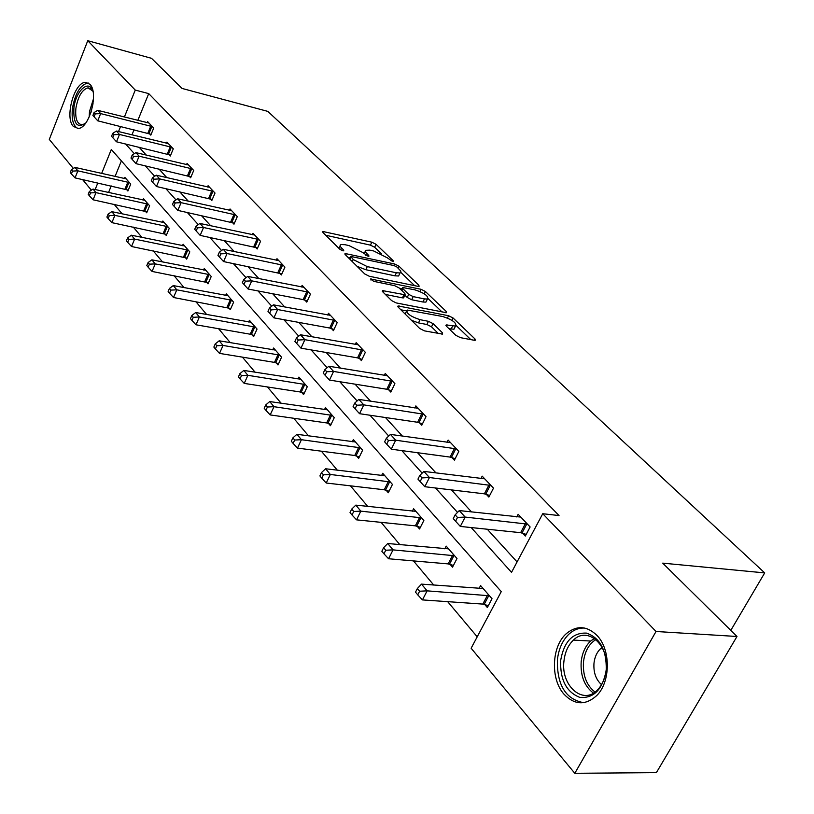 <?xml version="1.0" encoding="UTF-8"?>
<svg xmlns="http://www.w3.org/2000/svg" width="814" height="814" viewBox="0 0 814 814"><rect width="100%" height="100%" fill="white"/><g stroke="black" fill="none" stroke-linecap="round" stroke-linejoin="round"><path stroke-width="1.22" d="M392.663 261.548L393.477 261.589L393.335 260.836L376.048 244.292L371.845 242.185L322.792 231.481L322.934 232.478L339.825 249.237L342.867 250.773L343.752 250.804L343.65 250.061L340.567 246.866L340.069 245.268L340.944 244.515L344.973 244.699L349.023 245.584L362.779 252.513L368.04 256.217L368.884 256.257L368.762 255.504L365.415 252.004L365.303 250.346L369.821 250.142L373.779 251.007L387.413 257.875L392.663 261.548M564.092 694.301C550.183 679.11 551.577 646.072 566.503 633.496C576.831 625.152 587.006 625.803 597.018 635.469C610.876 649.491 610.734 682.132 596.591 695.695C585.449 705.575 574.623 705.107 564.092 694.301M73.331 126.414C64.55 117.694 74.135 82.377 85.348 82.377L89.916 84.269C98.911 92.501 89.438 128.246 78.266 128.47L73.331 126.414M455.809 335.317L460.439 337.657L474.175 340.252L475.203 340.283L474.989 338.95L453.083 317.999L448.585 315.73L398.107 305.952L398.26 307.204L419.709 328.48L424.399 330.86L442.602 334.116L442.429 332.784L433.068 323.646L428.469 321.316L420.055 319.688C410.022 316.29 405.759 313.075 407.285 310.053L442.857 316.544C452.737 319.912 456.949 323.097 455.504 326.088L446.214 324.918L446.408 326.211L455.809 335.317M73.372 168.467L49.298 139.428L87.759 40.7L151.536 58.323L182.031 88.431L267.816 111.386L764.702 572.903L662.708 563.135L736.985 636.487L656.033 631.491L574.806 773.3L471.133 648.239L501.271 591.615L111.315 149.471L101.648 173.443M87.759 40.7L135.256 90.079L124.389 117.023M471.174 527.553L511.528 572.354L542.745 513.715L559.035 515.567L148.718 93.61L135.256 90.079M542.745 513.715L656.033 631.491M417.948 286.355L419.068 286.406L418.864 285.256L398.86 266.117L394.566 263.96L345.065 253.51L345.217 254.579L364.774 273.982L369.23 276.231L417.948 286.355M425.366 291.473L446.286 311.497L446.489 312.729L396.164 302.91L391.595 300.59L382.753 291.819L382.6 290.618L405.087 294.79L404.914 293.589L399.084 287.912L394.637 285.663L373.748 281.359L370.512 278.968L420.97 289.265L425.366 291.473L424.247 293.803M736.985 636.487L656.379 772.639L574.806 773.3M730.799 630.382L764.702 572.903M450.101 564.367L452.523 567.175L457 558.526L446.184 546.113L444.79 548.819M386.131 490.242L388.309 492.765L392.44 484.432L382.712 473.27L381.562 475.61M328.469 423.433L330.433 425.712L334.259 417.674L325.468 407.58L324.501 409.625M276.231 362.891L278.012 364.967L281.573 357.204L273.585 348.036L272.761 349.837M228.673 307.784L230.301 309.676L233.618 302.177L226.333 293.813L225.631 295.421M185.205 257.417L186.701 259.147L189.804 251.892L183.13 244.231L182.519 245.675M145.319 211.192L146.693 212.79L149.613 205.759L143.478 198.718L142.938 200.02M121.388 160.897L115.059 176.475M111.223 185.928L108.557 192.48M114.174 204.345L122.151 213.848M133.282 227.096L141.901 237.362M153.215 250.844L162.515 261.925M174.033 275.651L184.076 287.617M195.798 301.577L206.644 314.499M218.579 328.714L230.291 342.663M242.44 357.143L255.087 372.212M267.47 386.965L281.135 403.235M293.752 418.274L308.516 435.856M321.377 451.19L337.342 470.207M350.458 485.836L367.735 506.42M381.115 522.354L399.827 544.647M413.471 560.907L433.75 585.062M447.68 601.658L477.208 636.823M126.577 189.479L127.9 191.015L130.728 184.096L124.837 177.34L124.339 178.571M164.845 233.822L166.27 235.48L169.281 228.337L162.892 221.001L162.312 222.364M206.461 282.051L208.018 283.862L211.233 276.485L204.263 268.488L203.602 270.004M251.902 334.707L253.612 336.681L257.041 329.06L249.42 320.309L248.657 322.008M301.719 392.429L303.591 394.607L307.275 386.711L298.901 377.096L298.016 379.019M356.573 455.993L358.638 458.394L362.606 450.203L353.368 439.601L352.32 441.778M417.256 526.322L419.556 528.978L423.86 520.492L413.604 508.73L412.342 511.243M484.778 604.558L487.342 607.519L492.022 598.717L480.586 585.592L479.039 588.512M91.361 190.161L82.57 179.558M125.59 143.966L134.33 153.673M145.268 165.812L154.691 176.272M165.812 188.614L175.966 199.888M187.291 212.454L198.24 224.613M209.768 237.403L221.571 250.508M233.303 263.533L246.042 277.666M257.987 290.924L271.734 306.186M283.893 319.688L298.728 336.151M311.121 349.908L327.157 367.704M339.784 381.715L357.112 400.946M369.983 415.242L388.726 436.039M401.851 450.61L422.14 473.138M435.521 487.993L457.519 512.403M120.594 126.445L118.529 131.563M97.812 182.947L95.157 189.54M139.102 147.212L146.296 155.108M158.964 169.007L166.819 177.625M179.701 191.758L188.268 201.15M201.373 215.537L210.704 225.773M224.043 240.405L234.208 251.557M247.771 266.443L258.842 278.592M272.659 293.742L284.697 306.959M298.769 322.395L311.874 336.782M326.2 352.503L340.466 368.152M355.067 384.167L370.594 401.21M385.47 417.521L402.381 436.08M417.541 452.716L435.968 472.934M451.424 489.886L471.51 511.935M487.271 529.222L517.083 561.935M148.718 93.61L137.841 120.391M134.035 129.762L131.97 134.839M516.758 516.941L518.162 514.285L530.128 526.963L525.295 536.06L522.619 533.19M480.911 478.612L482.183 476.149L493.498 488.146L488.868 497.059L486.334 494.352M446.988 442.358L448.138 440.079L458.842 451.424L454.416 460.175L452.014 457.61M414.825 408.018L415.873 405.891L426.027 416.646L421.774 425.234L419.505 422.802M384.31 375.427L385.256 373.453L394.902 383.669L390.812 392.083L388.654 389.774M355.291 344.475L356.166 342.623L365.333 352.33L361.406 360.602L359.35 358.404M327.686 315.028L328.49 313.288L337.22 322.537L333.425 330.657L331.471 328.561M301.384 286.986L302.126 285.358L310.439 294.159L306.786 302.136L304.924 300.142M276.292 260.246L276.984 258.71L284.92 267.114L281.39 274.949L279.619 273.046M252.34 234.727L252.981 233.272L260.551 241.3L257.153 248.992L255.454 247.181M229.446 210.338L230.036 208.964L237.281 216.636L233.984 224.196L232.366 222.466M207.539 187.006L208.089 185.704L215.018 193.05L211.833 200.478L210.287 198.82M186.548 164.662L187.067 163.431L193.712 170.462L190.629 177.778L189.143 176.18M166.443 143.254L166.931 142.084L173.29 148.83L170.299 156.013L168.874 154.487M147.141 122.721L147.599 121.601L153.704 128.073L150.804 135.144L149.44 133.679M365.201 251.597L363.787 253.5M340.181 246.194L338.736 248.158M381.674 253.999L374.664 247.263L370.462 245.156L325.722 235.246M350.122 257.763L347.944 257.295M414.652 285.673L400.864 272.425M397.018 267.084L394.007 265.567L350.742 256.43L353.225 259.534L367.277 266.626L396.357 272.782L400.05 272.944L400.895 272.375L400.793 271.113L397.018 267.084M357.071 266.341L365.832 269.719L367.277 266.626M399.42 274.277L398.606 275.987L394.912 275.834L365.832 269.719M428.123 298.616L442.094 312.027M385.398 294.444L402.431 297.873L403.876 297.314M399.369 288.197L402.116 288.756M424.45 298.911L427.421 299.023C428.724 296.184 424.613 293.142 415.079 289.886L402.706 287.525L402.889 288.695L408.72 294.363L413.186 296.622L424.45 298.911L422.954 302.004L425.926 302.116L426.668 300.57M422.954 302.004L411.691 299.735L407.224 297.486L404.884 295.197M454.782 327.564L453.958 329.232L449.023 328.744M406.461 311.772L404.894 313.787M411.457 320.299L418.498 322.893L420.055 319.688M438.298 333.475L431.522 326.831L426.912 324.501L418.498 322.893M406.318 310.856L400.864 309.788M470.818 339.621L456.288 325.661M126.15 178.846L75.02 167.419L77.859 170.828L75.051 177.89L128.266 190.1M72.517 171.103L71.388 169.739L70.269 172.558L71.398 173.931L72.517 171.103L77.859 170.828L129.406 182.58M71.388 169.739L75.02 167.419M75.051 177.89L71.398 173.931M152.33 126.618L100.641 113.594L97.7 110.338L148.962 123.036M151.15 134.32L97.761 120.828L100.641 113.594L95.238 113.879L94.068 112.566L92.918 115.456L94.088 116.768L95.238 113.879M94.088 116.768L97.761 120.828M97.7 110.338L94.068 112.566M144.841 200.285L93.03 189.072L95.981 192.623L93.091 199.796L147.09 211.833M90.527 192.908L89.357 191.483L88.197 194.353L89.377 195.777L90.527 192.908L95.981 192.623L148.229 204.182M89.357 191.483L93.03 189.072M93.091 199.796L89.377 195.777M164.316 222.639L111.803 211.65L114.886 215.354L111.894 222.649L166.697 234.483M109.32 215.639L108.089 214.153L106.899 217.073L108.12 218.559L109.32 215.639L114.886 215.354L167.847 226.689M108.089 214.153L111.803 211.65M111.894 222.649L108.12 218.559M171.856 147.303L119.465 134.442L116.392 131.034L168.345 143.579M170.655 155.148L116.504 141.789L119.465 134.442L113.95 134.727L112.729 133.364L111.549 136.304L112.77 137.668L113.95 134.727M112.77 137.668L116.504 141.789M116.392 131.034L112.729 133.364M192.216 168.885L139.113 156.186L135.907 152.635L188.553 164.998M191.005 176.872L136.05 163.665L139.113 156.186L133.476 156.481L132.204 155.057L130.983 158.048L132.255 159.473L133.476 156.481M132.255 159.473L136.05 163.665M135.907 152.635L132.204 155.057M85.755 122.965C77.198 128.917 73.24 123.931 73.891 107.987C75.753 90.344 89.53 78.429 93.071 91.799M92.806 91.005L87.983 87.841C82.061 89.672 78.042 96.449 75.916 108.17C75.01 118.824 77.137 124.349 82.316 124.725L85.165 123.545M88.461 83.069L87.434 83.069C80.077 85.338 75.091 93.742 72.456 108.293C71.347 119.129 73.138 125.865 77.808 128.51M560.663 660.449C563.99 641.666 572.578 632.549 586.416 633.109C600.06 637.779 606.674 650.101 606.247 670.095C602.675 689.458 593.874 698.554 579.822 697.394C566.422 692.144 560.032 679.822 560.663 660.449M606.186 669.8C609.411 645.044 587.454 625.834 573.432 640.089C568.172 645.105 565.018 652.034 563.98 660.866C560.52 685.53 583.089 705.738 597.578 689.834C602.36 684.818 605.229 678.143 606.186 669.8M602.116 647.435L600.62 648.646C596.906 652.177 594.698 657.03 593.986 663.196C593.365 672.405 595.879 679.558 601.515 684.655M584.9 628.093C579.232 627.726 574.012 629.649 569.251 633.862C562.647 640.089 558.699 648.717 557.397 659.747C556.898 684.95 565.628 699.257 583.567 702.675M184.615 245.94L131.4 235.215L134.615 239.092L131.532 246.51L187.149 258.109M128.927 239.377L127.645 237.83L126.414 240.791L127.696 242.348L128.927 239.377L134.615 239.092L188.309 250.173M127.645 237.83L131.4 235.215M131.532 246.51L127.696 242.348M213.461 191.392L159.636 178.897L156.288 175.193L209.636 187.332M212.24 199.532L156.471 186.508L159.636 178.897L153.877 179.202L152.533 177.706L151.282 180.749L152.605 182.244L153.877 179.202M152.605 182.244L156.471 186.508M156.288 175.193L152.533 177.706M205.81 270.268L151.872 259.839L155.24 263.889L152.055 271.428L208.496 282.763M149.42 264.184L148.077 262.556L146.805 265.578L148.148 267.206L149.42 264.184L155.24 263.889L209.666 274.684M148.077 262.556L151.872 259.839M152.055 271.428L148.148 267.206M235.653 214.906L181.095 202.655L177.584 198.769L231.654 210.663M234.422 223.209L177.818 210.388L181.095 202.655L175.193 202.951L173.799 201.394L172.497 204.497L173.891 206.054L175.193 202.951M173.891 206.054L177.818 210.388M177.584 198.769L173.799 201.394M227.961 295.675L173.28 285.582L176.801 289.825L173.504 297.497L230.81 308.537M170.848 290.12L169.444 288.421L168.132 291.493L169.536 293.193L170.848 290.12L176.801 289.825L231.98 300.295M169.444 288.421L173.28 285.582M173.504 297.497L169.536 293.193M258.852 239.489L203.541 227.503L199.878 223.443L254.67 235.053M257.611 247.955L200.163 235.388L203.541 227.503L197.507 227.818L196.052 226.19L194.699 229.334L196.164 230.973L197.507 227.818M196.164 230.973L200.163 235.388M199.878 223.443L196.052 226.19M251.119 322.252L195.696 312.535L199.379 316.982L195.971 324.786L250.193 334.208L254.151 335.48M193.284 317.287L191.819 315.506L190.456 318.63L191.931 320.411L193.284 317.287L199.379 316.982L255.331 327.086M191.819 315.506L195.696 312.535M195.971 324.786L191.931 320.411M283.13 265.222L227.065 253.541L223.229 249.288L278.754 260.582M281.888 273.86L223.565 261.569L227.065 253.541L220.889 253.856L219.363 252.157L217.959 255.362L219.495 257.071L220.889 253.856M219.495 257.071L223.565 261.569M223.229 249.288L219.363 252.157M275.356 350.081L219.18 340.791L223.046 345.441L219.515 353.388L274.481 362.393L278.592 363.695M216.809 345.757L215.262 343.895L213.858 347.069L215.395 348.941L216.809 345.757L223.046 345.441L279.772 355.138M215.262 343.895L219.18 340.791M219.515 353.388L215.395 348.941M308.567 292.185L251.74 280.861L247.71 276.394L303.978 287.311M307.316 300.987L303.174 299.613L248.117 289.031L251.74 280.861L245.411 281.176L243.803 279.385L242.358 282.651L243.966 284.452L245.411 281.176M243.966 284.452L248.117 289.031M247.71 276.394L243.803 279.385M300.763 379.232L243.824 370.421L247.883 375.315L244.22 383.404L299.949 391.941L304.212 393.274M241.483 375.63L239.865 373.677L238.41 376.913L240.028 378.876L241.483 375.63L247.883 375.315L305.392 384.544M239.865 373.677L243.824 370.421M244.22 383.404L240.028 378.876M335.256 320.451L277.655 309.534L273.412 304.843L330.433 315.344M333.994 329.446L329.69 328.032L273.88 317.857L277.655 309.534L271.164 309.859L269.475 307.977L267.969 311.314L269.658 313.197L271.164 309.859M269.658 313.197L273.88 317.857M273.412 304.843L269.475 307.977M327.421 409.829L269.709 401.556L273.982 406.695L270.177 414.926L326.658 422.934L331.105 424.308M267.419 407.02L265.72 404.955L264.204 408.252L265.903 410.317L267.419 407.02L273.982 406.695L332.285 415.405M265.72 404.955L269.709 401.556M270.177 414.926L265.903 410.317M355.423 441.961L296.927 434.3L301.424 439.702L297.476 448.097L354.731 455.504L359.361 456.908M294.688 440.038L292.898 437.871L291.331 441.229L293.111 443.396L294.688 440.038L301.424 439.702L360.531 447.822M292.898 437.871L296.927 434.3M297.476 448.097L293.111 443.396M384.869 475.752L325.6 468.772L330.331 474.47L326.221 483.017L384.259 489.763L389.082 491.208M323.423 474.816L321.53 472.527L319.902 475.946L321.784 478.235L323.423 474.816L330.331 474.47L390.242 481.919M321.53 472.527L325.6 468.772M326.221 483.017L321.784 478.235M363.268 350.142L304.884 339.682L300.427 334.747L358.211 344.78M362.006 359.33L357.529 357.875L300.977 348.168L304.884 339.682L298.229 340.018L296.449 338.044L294.892 341.432L296.672 343.416L298.229 340.018M296.672 343.416L300.977 348.168M300.427 334.747L296.449 338.044M392.735 381.359L333.557 371.428L328.866 366.229L387.403 375.722M391.463 390.74L386.803 389.255L329.487 380.067L333.557 371.428L326.729 371.764L324.857 369.678L323.239 373.138L325.101 375.234L326.729 371.764M325.101 375.234L329.487 380.067M328.866 366.229L324.857 369.678M423.738 414.224L363.787 404.884L358.832 399.399L418.131 408.282M422.476 423.809L417.613 422.273L359.544 413.695L363.787 404.884L356.766 405.23L354.792 403.032L353.103 406.562L355.077 408.76L356.766 405.23M355.077 408.76L359.544 413.695M358.832 399.399L354.792 403.032M415.883 511.345L355.83 505.128L360.826 511.141L356.542 519.851L415.354 525.844L420.4 527.33M353.724 511.487L351.729 509.076L350.03 512.566L352.014 514.977L353.724 511.487L360.826 511.141L421.55 517.846M351.729 509.076L355.83 505.128M356.542 519.851L352.014 514.977M456.43 448.87L395.696 440.201L390.455 434.411L450.518 442.602M455.179 458.669L450.101 457.092L391.269 449.186L395.696 440.201L388.471 440.557L386.385 438.237L384.635 441.829L386.711 444.159L388.471 440.557M386.711 444.159L391.269 449.186M390.455 434.411L386.385 438.237M448.585 548.87L387.749 543.518L393.04 549.877L388.573 558.76L448.158 563.899L453.429 565.425M385.734 550.233L383.628 547.69L381.847 551.241L383.954 553.795L385.734 550.233L393.04 549.877L454.568 555.738M383.628 547.69L387.749 543.518M388.573 558.76L383.954 553.795M490.944 485.439L429.426 477.533L423.891 471.408L484.696 478.815M489.702 495.461L484.381 493.833L424.806 486.711L429.426 477.533L421.998 477.91L419.79 475.447L417.958 479.11L420.156 481.583L421.998 477.91M420.156 481.583L424.806 486.711M423.891 471.408L419.79 475.447M483.119 588.502L421.52 584.126L427.116 590.852L422.446 599.908L482.804 604.09L488.329 605.657M419.597 591.229L417.368 588.522L415.506 592.144L417.735 594.851L419.597 591.229L427.116 590.852L489.438 595.756M417.368 588.522L421.52 584.126M422.446 599.908L417.735 594.851M527.431 524.104L465.14 517.073L459.279 510.582L520.818 517.094M526.2 534.36L520.624 532.682L460.317 526.434L465.14 517.073L457.499 517.45L455.158 514.845L453.235 518.589L455.575 521.204L457.499 517.45M455.575 521.204L460.317 526.434M459.279 510.582L455.158 514.845M392.979 261.599L393.335 260.836M343.294 250.834L343.65 250.061M368.406 256.278L368.762 255.504M365.649 255.189L366.524 253.327M340.547 249.786L341.432 247.873M323.433 232.977L324.084 231.532M370.462 245.156L371.845 242.185M374.664 247.263L376.048 244.292M345.655 255.016L346.326 253.561M393.823 265.527L394.566 263.96M397.965 267.999L398.86 266.117M418.304 286.416L418.864 285.256M349.898 259.228L350.844 257.183M352.279 261.589L353.225 259.534M394.912 275.834L396.357 272.782M445.675 312.739L446.286 311.497M383.089 292.155L383.801 290.659M402.431 297.873L403.927 294.739M370.889 280.016L371.367 278.999M419.902 291.483L420.97 289.265M401.933 290.69L402.889 288.695M407.224 297.486L408.72 294.363M411.691 299.735L413.186 296.622M446.591 326.383L447.293 324.949M451.109 329.141L452.665 325.987M426.912 324.501L428.469 321.316M431.522 326.831L433.068 323.646M441.768 334.127L442.429 332.784M398.555 307.499L399.277 305.983M447.466 318.02L448.585 315.73M451.933 320.35L453.083 317.999M474.328 340.283L474.989 338.95M125.02 188.99L127.849 182.082M126.109 189.316L128.938 182.407M151.862 126.445L148.972 133.506M150.773 126.099L147.873 133.17M143.732 210.704L146.652 203.683M144.841 211.03L147.761 204.009M163.238 233.323L166.239 226.19M164.357 233.649L167.369 226.516M171.388 147.131L168.396 154.314M170.268 146.785L167.287 153.968M191.738 168.702L188.655 176.007M190.598 168.356L187.525 175.661M89.194 117.013L89.479 111.549L93.488 98.738M93.05 103.632L90.975 112.454M593.426 693.111C584.401 686.243 580.321 675.752 581.196 661.64C582.214 652.879 585.368 646.011 590.638 641.035L594.352 638.369M595.889 639.55C588.949 643.955 584.808 651.393 583.496 661.853C582.651 675.284 586.487 685.357 595.014 692.063M183.577 256.919L186.671 249.674M184.717 257.244L187.82 250M212.973 191.209L209.788 198.636M211.823 190.863L208.638 198.301M204.802 281.552L208.008 274.186M205.962 281.878L209.167 274.511M235.144 214.723L231.868 222.283M233.984 214.377L230.698 221.937M226.984 307.295L230.301 299.796M228.164 307.611L231.471 300.122M258.343 239.306L254.945 246.998M257.153 238.96L253.754 246.652M250.193 334.208L253.612 326.587M251.384 334.534L254.813 326.913M282.611 265.038L279.1 272.863M281.41 264.692L277.889 272.517M274.481 362.393L278.032 354.639M275.702 362.708L279.243 354.955M308.038 291.992L304.395 299.959M306.817 291.646L303.174 299.613M299.949 391.941L303.622 384.045M301.18 392.246L304.853 384.361M334.707 320.268L330.932 328.378M333.465 319.922L329.69 328.032M326.658 422.934L330.474 414.906M327.92 423.249L331.736 415.211M354.731 455.504L358.689 447.324M356.013 455.809L359.971 447.629M384.259 489.763L388.37 481.43M385.561 490.059L389.672 481.735M362.718 349.949L358.801 358.211M361.457 349.613L357.529 357.875M392.165 381.166L388.095 389.58M390.883 380.83L386.803 389.255M423.168 414.031L418.925 422.608M421.856 413.695L417.613 422.273M415.354 525.844L419.637 517.358M416.676 526.129L420.96 517.653M455.84 448.667L451.424 457.407M454.517 448.341L450.101 457.092M448.158 563.899L452.625 555.26M449.501 564.173L453.968 555.545M490.343 485.236L485.734 494.149M488.99 484.92L484.381 493.833M482.804 604.09L487.464 595.288M484.167 604.364L488.827 595.563M526.821 523.901L521.998 532.987M525.437 523.585L520.624 532.682M344.821 254.049L345.065 253.51M349.593 258.923L350.569 256.807M398.606 275.987L400.05 272.944M382.305 291.229L382.6 290.618M403.591 297.914L405.087 294.79M425.926 302.116L427.421 299.023M401.434 290.201L402.431 288.095M445.909 325.549L446.214 324.918M453.958 329.232L455.504 326.088M397.802 306.593L398.107 305.952M90.73 88.543L87.983 87.841M600.62 648.646L602.777 648.758M573.432 640.089L590.638 641.035L594.505 638.471"/></g></svg>
